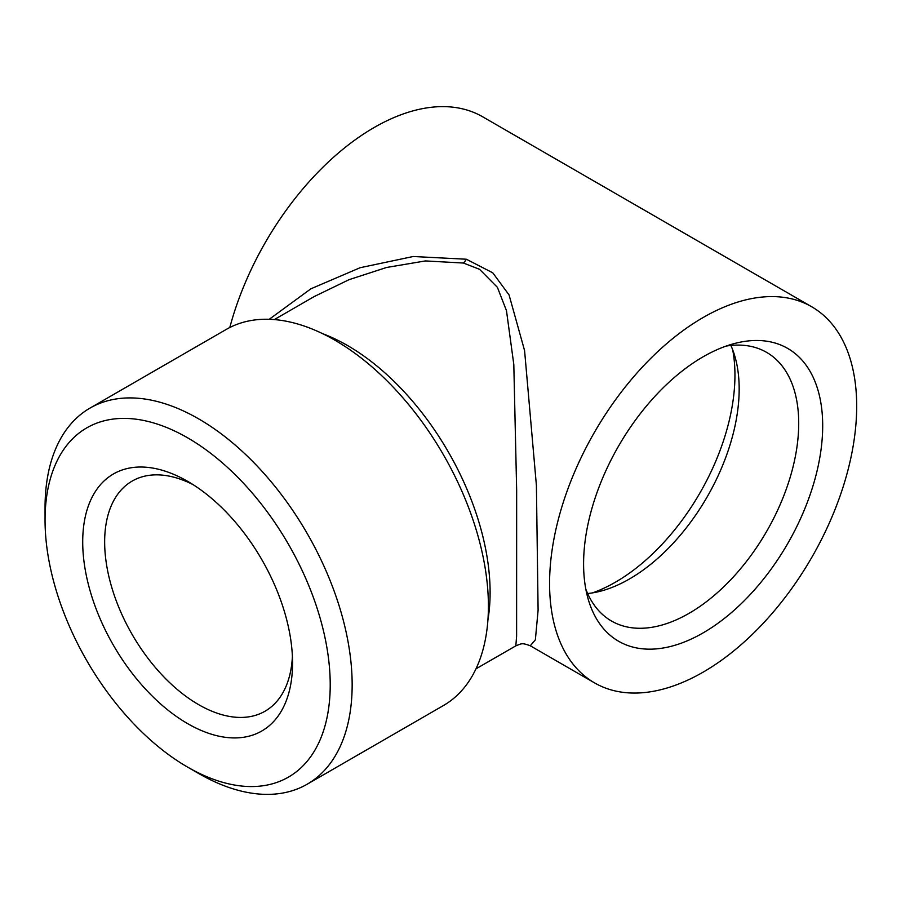 <?xml version="1.0" encoding="UTF-8"?>
<svg xmlns="http://www.w3.org/2000/svg" width="901" height="901" viewBox="0 0 901 901"><rect width="100%" height="100%" fill="white"/><g stroke="black" fill="none" stroke-linecap="round" stroke-linejoin="round"><path stroke-width="1.35" d="M592.419 592.903A169.073 97.612 120 0 0 734.946 375.143A169.073 97.612 120 0 0 732.716 349.903M587.655 593.534A155.107 89.559 120 0 0 600.505 591.191A155.107 89.559 120 0 0 739.169 388.984A155.107 89.559 120 0 0 735.272 357.765A155.107 89.559 120 0 0 730.88 345.455M585.808 589.085A155.107 89.559 120 0 0 611.486 621.014A155.107 89.559 120 0 0 731.015 579.467A155.107 89.559 120 0 0 798.714 423.369A155.107 89.559 120 0 0 766.593 352.359A155.107 89.559 120 0 0 726.105 346.085M583.589 563.846A169.073 97.612 120 0 0 587.835 597.87A169.073 97.612 120 0 0 719.077 622.445A169.073 97.612 120 0 0 822.692 425.801A169.073 97.612 120 0 0 734.72 343.45A169.073 97.612 120 0 0 583.589 563.846M187.633 481.325A148.383 85.663 -120 0 0 82.712 541.906A148.383 85.663 -120 0 0 187.633 723.627A148.383 85.663 -120 0 0 292.555 663.057A148.383 85.663 -120 0 0 187.633 481.325L187.633 481.325M193.276 484.749A132.864 76.709 -120 0 0 132.165 481.078A132.864 76.709 -120 0 0 111.803 587.542A132.864 76.709 -120 0 0 198.603 704.627A132.864 76.709 -120 0 0 265.04 711.216A132.864 76.709 -120 0 0 292.408 656.457M198.603 773.452L187.633 767.123A201.644 116.42 60 0 1 45.05 520.159A201.644 116.42 60 0 1 187.633 437.83A201.644 116.42 60 0 1 330.216 684.794A201.644 116.42 60 0 1 187.633 767.123L198.603 773.452A217.152 125.374 60 0 0 307.185 784.208L443.438 705.539A217.152 125.374 -120 0 0 476.719 531.534A217.152 125.374 -120 0 0 334.857 340.173A217.152 125.374 -120 0 0 226.275 329.417L90.021 408.085A217.152 125.374 60 0 1 198.603 418.841A217.152 125.374 60 0 1 340.465 610.202A217.152 125.374 60 0 1 307.185 784.208M475.976 668.846L515.834 645.837L516.611 636.151L516.656 490.099L513.807 364.5L506.475 310.676L497.408 287.34L479.546 269.298L463.384 263.036L425.418 260.93L386.529 267.484L349.059 279.67L314.212 296.553L274.332 319.585M269.241 319.292L310.924 288.782L360.118 267.721L413.21 256.503L466.358 259.218L492.779 272.834L509.076 294.954L524.585 350.602L536.41 485.515L538.1 610.247L535.363 639.845L530.261 645.769L594.559 682.89A217.152 125.374 -60 0 1 561.267 508.874A217.152 125.374 -60 0 1 703.14 317.512A217.152 125.374 -60 0 1 811.711 306.768A217.152 125.374 -60 0 1 845.003 480.774A217.152 125.374 -60 0 1 703.14 672.135A217.152 125.374 -60 0 1 594.559 682.89M811.711 306.768L482.666 116.792A217.152 125.374 120 0 0 374.095 127.548A217.152 125.374 120 0 0 229.8 327.514M45.05 520.159L45.05 507.488A217.152 125.374 60 0 1 90.021 408.085M466.358 259.218A15.508 7.343 -75.8 0 1 463.384 263.036M322.682 333.697A201.644 116.42 60 0 1 347.516 345.522A201.644 116.42 60 0 1 487.925 619.911M314.212 296.553L313.368 297.048M515.834 645.837C521.927 643.505 521.78 642.706 530.261 645.769"/></g></svg>
